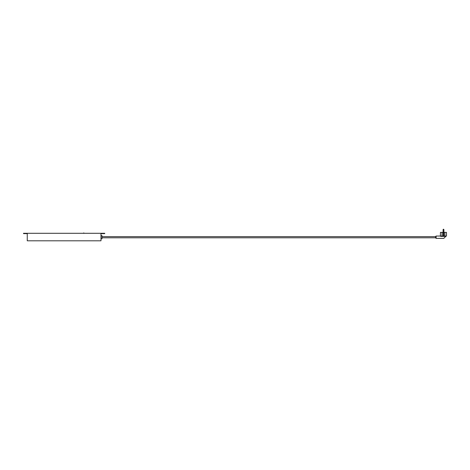 <?xml version="1.0" encoding="UTF-8"?>
<svg xmlns="http://www.w3.org/2000/svg" width="470" height="470" viewBox="0 0 470 470"><rect width="100%" height="100%" fill="white"/><g stroke="black" fill="none" stroke-linecap="round" stroke-linejoin="round"><path stroke-width="0.7" d="M440.413 236.04L440.431 232.374L446.482 232.374L446.482 235.541M440.649 236.375L440.649 236.04L436.113 236.04L436.113 238.378L443.792 238.378L445.789 236.375L440.649 236.375L440.813 236.04L446.5 236.04L446.5 235.541M444.873 232.374L444.873 236.04M442.035 232.374L442.035 236.04M446.159 236.058L445.789 236.375M443.833 236.04L443.833 232.374M443.163 236.04L443.163 232.374M443.897 232.374L443.897 229.554L443.098 229.554L443.098 232.374M435.614 236.545L436.113 236.04L435.614 236.545L435.614 237.879L436.113 238.378L435.614 237.879M435.614 236.627L101.984 236.627M100.985 235.623L101.984 235.623L101.984 238.795L100.985 238.795M100.985 240.799L100.985 233.625L104.74 233.625L104.74 233.29L23.5 233.29L23.5 233.625L27.254 233.625L27.254 240.799L100.985 240.799M84.447 233.29L83.637 232.956L83.396 233.29M443.098 229.554L443.445 229.201M443.897 229.554L443.545 229.201M435.614 237.797L101.984 237.797"/></g></svg>
